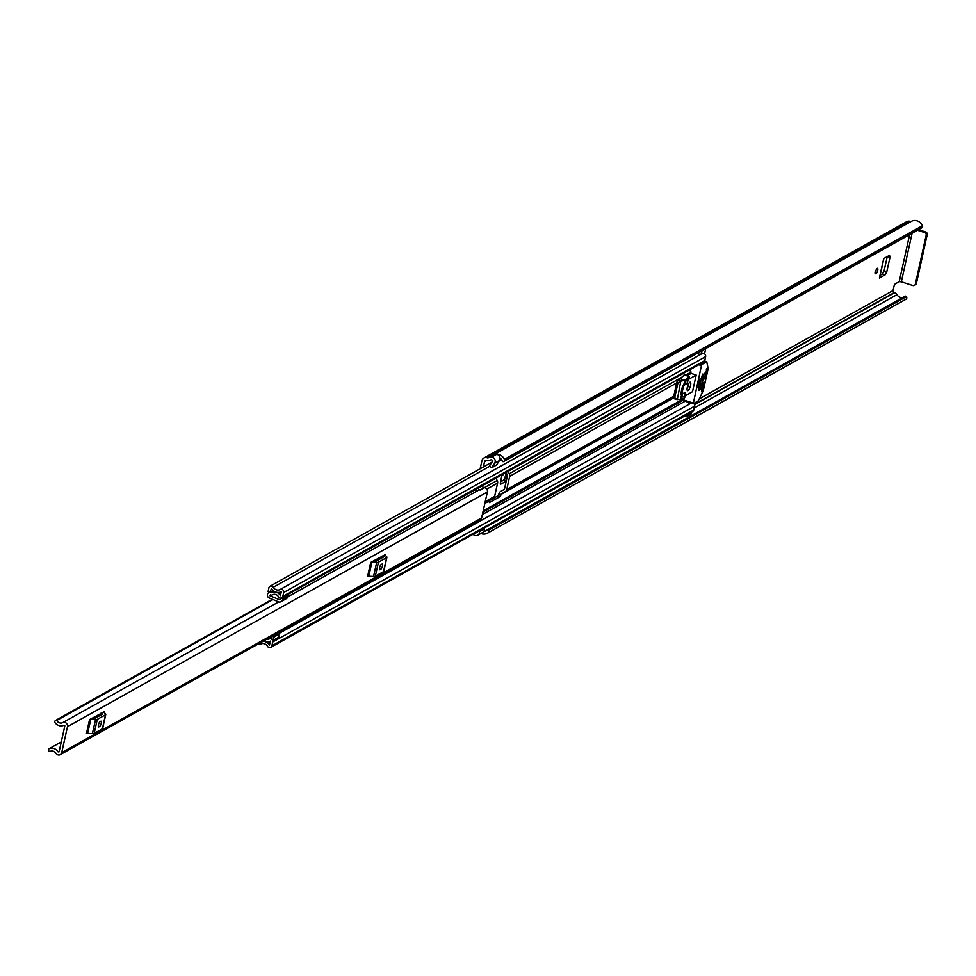 <?xml version="1.0" encoding="UTF-8"?>
<svg xmlns="http://www.w3.org/2000/svg" width="976" height="976" viewBox="0 0 976 976"><rect width="100%" height="100%" fill="white"/><g stroke="black" fill="none" stroke-linecap="round" stroke-linejoin="round"><path stroke-width="1.46" d="M887.294 256.59L889.966 257.371L886.806 271.609L884.085 270.803L882.499 273.975L880.12 275.305M884.085 270.803L887.233 256.627M503.543 480.229L504.141 480.473L505.666 477.484L505.068 477.24L503.543 480.229L500.371 481.998M505.068 477.24L506.141 472.762M480.155 468.761L481.949 460.684A4.563 4.148 60.8 0 1 487.036 457.768L487.488 457.915A1.11 1.013 -119.2 0 0 488.256 457.842L488.256 457.842A8.455 7.686 60.8 0 1 488.305 457.817A8.455 7.686 60.8 0 1 491.892 456.914L491.867 457.024A4.002 3.648 -119.2 0 1 494.625 463.271L491.697 467.736L489.44 466.003L492.355 461.55A1.11 1.013 60.8 0 0 491.257 459.806A5.563 5.063 60.8 0 0 489.684 460.355A4.002 3.648 -119.2 0 1 486.878 460.611L486.438 460.465A1.671 1.513 60.8 0 0 484.572 461.538L483.376 466.967M875.57 271.657A2.891 0.854 107.9 0 0 875.728 273.817A2.891 0.854 107.9 0 0 877.668 270.486A2.891 0.854 107.9 0 0 877.509 268.315A2.891 0.854 107.9 0 0 875.57 271.657M882.499 273.975L885.22 274.768L879.376 278.038A2.891 0.842 12.5 0 0 879.559 277.818A2.891 0.842 12.5 0 0 879.486 277.526M889.966 257.371L889.526 255.346L883.683 258.616L879.376 278.038M885.22 274.768L886.806 271.609M501.969 474.763L500.249 484.084M506.215 481.229L500.444 484.328M909.632 234.594L899.201 281.649L895.224 283.882A2.22 0.659 -72.1 0 0 893.955 286.407L893.028 290.555A1.671 1.513 -119.2 0 0 894.199 292.605L894.65 292.751A4.002 3.648 60.8 0 1 896.968 294.667A5.563 5.063 -119.2 0 0 902.922 297.436M491.697 467.736L496.528 465.027L499.444 460.574A4.002 3.648 -119.2 0 0 496.699 454.328L491.867 457.024M484.218 528.053L484.316 528.833A4.002 3.648 -119.2 0 1 482.571 532.518L477.74 535.226A4.002 3.648 -119.2 0 1 474.519 535.299L474.495 535.409A8.455 7.686 60.8 0 1 473.116 534.25M477.74 535.226A4.002 3.648 -119.2 0 0 479.484 531.542L479.387 530.749M476.739 532.225A1.11 1.013 60.8 0 1 475.715 532.798M483.84 531.261A5.563 5.063 -119.2 0 0 486.914 530.017L486.926 529.992A0.891 0.805 -119.2 0 1 487.073 529.883L905.13 296.204A0.891 0.805 60.8 0 1 906.155 296.423L906.35 296.643A1.671 1.513 60.8 0 1 906.192 299.046L488.134 532.737A1.671 1.513 -119.2 0 0 488.293 530.322L906.35 296.643M503.823 461.428A1.671 1.513 -119.2 0 0 504.397 459.367L922.454 225.688A1.671 1.513 60.8 0 1 921.881 227.75L503.823 461.428A1.671 1.513 -119.2 0 1 503.543 461.55L503.287 461.624A0.891 0.805 -119.2 0 1 502.225 461.026L502.213 460.989A5.563 5.063 -119.2 0 0 500.029 458.025M480.875 533.469A8.455 7.686 -119.2 0 0 487.414 533.189L905.472 299.51A8.455 7.686 -119.2 0 0 906.192 299.046M487.414 533.189A8.455 7.686 -119.2 0 0 488.134 532.737M504.397 459.367A8.455 7.686 -119.2 0 0 496.808 454.169L496.772 454.34M922.454 225.688A8.455 7.686 -119.2 0 0 911.279 221.381A8.455 7.686 -119.2 0 0 911.23 221.406A1.11 1.013 60.8 0 1 910.449 221.479L909.998 221.345A4.563 4.148 -119.2 0 0 906.838 221.613L483.864 458.049M491.892 456.914L496.808 454.169M921.881 227.75A1.671 1.513 60.8 0 1 921.6 227.872L504.067 461.258M487.244 529.822L904.984 296.301A0.891 0.805 60.8 0 1 905.13 296.204M906.155 296.423L488.293 530.322M899.201 281.649L901.324 281.808L912.096 233.215M918.489 229.641L925.638 231.946A2.22 2.025 60.8 0 1 927.2 234.679L916.379 283.516A2.22 2.025 60.8 0 1 915.439 284.797L914.39 285.382A2.22 2.025 -119.2 0 1 912.841 285.529L901.324 281.808M917.44 230.226L924.589 232.532L925.638 231.946M914.39 285.382A2.22 2.025 -119.2 0 0 915.329 284.101L916.379 283.516M927.2 234.679L926.151 235.265L915.329 284.101M926.151 235.265A2.22 2.025 -119.2 0 0 924.589 232.532M488.11 530.102A0.891 0.805 -119.2 0 0 487.073 529.883M504.141 480.473L506.227 481.168M506.654 473.653L504.287 480.375M505.666 477.484L506.605 473.567M501.835 475.397L503.348 474.556L501.64 476.3M503.348 474.556L503.933 473.165M61.708 752.667L67.466 726.693A3.453 3.135 -119.2 0 0 62.732 722.63A4.721 4.294 60.8 0 1 56.718 720.447L55.559 720.434A1.671 1.513 -119.2 0 0 55.168 722.874A7.613 6.93 60.8 0 0 64.074 725.192L64.843 725.839L59.085 751.813L58.145 751.923A7.613 6.93 60.8 0 0 49.471 748.555A1.671 1.513 -119.2 0 0 48.8 750.91L49.813 751.593A4.721 4.294 60.8 0 1 55.925 753.326A3.453 3.135 -119.2 0 0 61.708 752.667L481.619 517.951L487.378 491.977A3.453 3.135 -119.2 0 0 484.608 487.646L484.084 487.585A2.22 2.025 -119.2 0 1 482.156 485.841M89.548 719.58A2.672 0.769 -167.5 0 1 90.744 719.422L87.633 733.44A2.672 0.769 12.5 0 0 86.437 733.61L89.548 719.58L103.822 712.016M370.709 562.42A2.672 0.769 -167.5 0 1 371.905 562.261L368.794 576.279A2.672 0.769 12.5 0 0 367.598 576.45L370.709 562.42L384.983 554.856M474.421 490.159A4.721 4.294 60.8 0 0 478.411 490.269A3.453 3.135 -119.2 0 1 480.387 490.013L484.608 487.646M60.256 754.655L480.168 519.94A3.453 3.135 -119.2 0 0 481.619 517.951M475.788 489.403A5.209 4.734 -119.2 0 0 476.569 490.721M480.582 489.903L484.084 487.585M478.13 488.098A2.22 2.025 -119.2 0 0 480.058 489.842M91.537 718.47L94.66 718.507L102.858 713.932L101.943 712.651M99.662 726.449A2.782 0.83 107.9 0 0 101.138 723.692A2.782 0.83 107.9 0 0 101.089 721.203A2.782 0.83 107.9 0 0 100.809 721.252L100.003 721.703A2.782 0.83 107.9 0 0 98.527 724.46A2.782 0.83 107.9 0 0 98.576 726.949A2.782 0.83 107.9 0 0 98.857 726.9L99.662 726.449L98.271 725.998M102.529 728.096A4.002 1.159 -167.5 0 1 102.651 728.486A4.002 1.159 -167.5 0 1 102.382 728.804L105.481 714.774A4.002 1.159 12.5 0 0 105.762 714.469A4.002 1.159 12.5 0 0 105.567 713.981L103.871 712.077A2.672 0.769 -167.5 0 1 103.749 711.76A2.672 0.769 -167.5 0 1 103.92 711.553M90.744 719.422L95.502 719.605A4.002 1.159 12.5 0 0 97.283 719.361L94.172 733.379L102.382 728.804M94.172 733.379A4.002 1.159 -167.5 0 1 92.391 733.635L95.502 719.605M87.633 733.44L92.391 733.635M97.283 719.361L105.481 714.774M372.686 561.31L375.821 561.346L384.019 556.759L383.104 555.49M380.823 569.289A2.782 0.83 107.9 0 0 382.299 566.531A2.782 0.83 107.9 0 0 382.25 564.043A2.782 0.83 107.9 0 0 381.97 564.091L381.165 564.543A2.782 0.83 107.9 0 0 379.688 567.3A2.782 0.83 107.9 0 0 379.737 569.789A2.782 0.83 107.9 0 0 380.018 569.74L380.823 569.289L379.432 568.837M383.69 570.936A4.002 1.159 -167.5 0 1 383.812 571.326A4.002 1.159 -167.5 0 1 383.531 571.643L386.642 557.613A4.002 1.159 12.5 0 0 386.911 557.308A4.002 1.159 12.5 0 0 386.728 556.82L385.032 554.917A2.672 0.769 -167.5 0 1 384.898 554.588A2.672 0.769 -167.5 0 1 385.081 554.392M371.905 562.261L376.663 562.444A4.002 1.159 12.5 0 0 378.444 562.2L375.333 576.218L383.531 571.643M375.333 576.218A4.002 1.159 -167.5 0 1 373.552 576.462L376.663 562.444M368.794 576.279L373.552 576.462M378.444 562.2L386.642 557.613M507.935 471.432L509.265 473.75A3.453 3.135 60.8 0 1 509.679 476.325L506.727 489.623A3.453 3.135 60.8 0 1 505.312 491.599L501.676 493.685A1 0.915 -119.2 0 0 501.261 494.271L500.237 496.516L489.366 502.591L489.183 501.017A1 0.915 60.8 0 1 489.598 500.444L493.234 498.358A3.453 3.135 -119.2 0 0 494.649 496.369L497.601 483.071A3.453 3.135 -119.2 0 0 497.187 480.497L495.869 478.179M489.379 500.627L498.004 495.796L499.041 493.551A3.453 3.135 -119.2 0 1 500.456 491.562L504.092 489.476A1 0.915 60.8 0 0 504.507 488.903L507.459 475.605A1 0.915 60.8 0 0 507.337 474.861L505.995 472.518M270.34 594.909L270.681 595.006A2.562 2.33 -119.2 0 0 272.499 594.835A4.612 4.197 60.8 0 1 278.477 596.763A2.562 2.33 -119.2 0 0 282.833 596.373L283.699 592.481A2.562 2.33 -119.2 0 0 280.136 589.492A5.453 4.953 60.8 0 1 273.256 587.271A2.562 2.33 -119.2 0 0 268.937 587.711L268.071 591.651L270.291 592.371L273.304 590.687M281.759 601.216L282.991 598.874L288.14 595.994L286.92 598.325L280.856 601.741A3.001 2.733 -119.2 0 0 280.856 601.741A3.001 2.733 -119.2 0 1 278.502 601.85L269.156 597.91A2.782 2.525 -119.2 0 1 267.424 594.579L267.461 594.421A2.891 2.635 60.8 0 1 270.681 592.566L271.255 592.725A7.064 6.429 60.8 0 1 271.377 592.652A7.064 6.429 60.8 0 1 280.429 595.677L281.32 591.627A7.893 7.186 60.8 0 1 271.352 588.406L270.291 592.371M258.298 643.965A2.562 2.33 -119.2 0 0 260.665 644.099A5.453 4.953 60.8 0 1 267.546 646.319A2.562 2.33 -119.2 0 0 271.865 645.868L272.731 641.976A2.562 2.33 -119.2 0 0 269.12 639.012A4.612 4.197 60.8 0 1 266.338 639.463M690.313 402.929L688.934 403.698A4.612 4.197 -119.2 0 0 690.874 403.259M691.032 403.173A2.562 2.33 60.8 0 1 691.045 403.161L278.624 633.692L691.032 403.173M693.814 403.552A2.562 2.33 60.8 0 1 694.644 406.126L693.777 410.03A2.562 2.33 60.8 0 1 692.704 411.506L270.791 647.356M697.096 353.397A5.453 4.953 -119.2 0 0 702.061 353.641A2.562 2.33 60.8 0 1 705.624 356.63L704.757 360.534A2.562 2.33 60.8 0 1 703.684 362.011L281.759 597.861M278.123 632.875A3.001 2.733 60.8 0 1 278.38 633.253L279.051 637.023L273.085 640.366L270.852 636.95M284.004 596.604L279.197 599.63L269.852 595.689L270.95 595.079M691.618 412.116L691.289 413.604A1.11 1.013 60.8 0 1 690.825 414.251L687.202 416.276A1.11 1.013 -119.2 0 0 687.665 415.63L691.289 413.604M705.709 348.578L704.538 353.861M263.313 641.159A7.893 7.186 60.8 0 1 269.449 645.173L270.352 641.122A7.064 6.429 60.8 0 1 270.242 641.183A7.064 6.429 60.8 0 1 263.776 640.903M279.197 599.63L282.479 597.983L282.991 598.874M286.005 598.849A3.001 2.733 60.8 0 1 285.98 598.874A3.001 2.733 60.8 0 1 285.956 598.886L286.92 598.325M288.14 595.994L287.627 595.104L282.479 597.983M273.902 639.902L273.219 636.132A3.001 2.733 -119.2 0 0 272.975 635.754M279.051 637.023L273.085 640.366M273.805 637.145L278.953 634.254M702.086 350.604L701.341 353.959M687.202 416.276A1.11 1.013 -119.2 0 1 686.433 416.337L685.921 416.179A3.331 3.038 60.8 0 1 685.091 415.764M687.995 414.141L687.665 415.63M683.468 385.325L682.59 385.813L680.626 394.646L681.516 394.158M698.401 388.106L699.28 387.606L701.244 378.773L700.353 379.274L698.401 388.106M687.311 387.313A4.453 1.318 107.9 0 0 687.555 390.644A4.453 1.318 107.9 0 0 690.532 385.52A4.453 1.318 107.9 0 0 690.288 382.177A4.453 1.318 107.9 0 0 687.311 387.313M687.092 388.594A4.453 1.318 107.9 0 0 688.507 384.861A4.453 1.318 107.9 0 0 688.714 383.58M706.392 369.489L707.002 369.684L706.685 368.83M706.722 361.754L708.173 368.599L703.293 390.595L698.328 400.77L693.192 403.857L701.427 365.622L702.061 364.365L706.722 361.754L704.574 361.059M701.817 390.083L702.476 390.302L704.269 382.238L703.464 382.69L701.451 391.791L702.342 390.705L701.732 390.498M676.392 399.306L673.94 398.525A2.22 0.659 -72.1 0 1 673.721 398.562A2.22 0.659 -72.1 0 1 673.599 396.89L676.819 382.348L678.003 382.726L681.455 380.908L684.749 380.555L680.601 399.257L693.119 403.783M701.11 379.786L701.768 379.993L702.549 374.101L700.963 380.445M698.926 389.656L699.585 389.863L700.353 383.971L698.779 390.315M700.536 388.753L701.195 388.96L704.16 373.198L700.39 389.412M704.465 378.944L706.831 368.879M704.526 377.871L704.867 378.712M707.002 369.684L706.319 369.806M689.788 369.782L691.142 373.43L696.193 375.065L689.154 379.005L689.105 376.516L685.152 380.323L680.101 378.7L684.347 374.979M681.004 399.025L684.139 398.879L685.469 395.622L692.509 391.693L696.193 375.065M701.768 379.993L701.451 380.628M699.585 389.863L699.267 390.498M701.195 388.96L700.878 389.595M705.184 378.09L706.978 370.026M676.819 382.348A2.22 0.659 -72.1 0 1 678.088 379.823L680.101 378.7M687.067 375.711L691.142 373.43M680.784 381.14L677.307 399.611L673.599 396.89M680.601 399.257L677.307 399.611M684.286 396.964L685.323 392.291L682.505 393.865L681.809 396.988L684.286 396.964L681.98 396.219M688.312 378.786L685.152 381.921L684.457 385.032L687.275 383.458L688.312 378.786M699.694 379.176L697.767 387.85M684.981 382.714L687.275 383.458M486.475 460.477L484.572 461.538M893.028 290.555L699.28 398.867M499.444 460.574L494.625 463.271M896.968 294.667L694.229 407.992M894.65 292.751L694.534 404.613M894.199 292.605L694.387 404.308M911.23 221.406L488.354 457.781M910.449 221.479L487.488 457.915M909.998 221.345L487.036 457.768M484.316 528.833L479.484 531.542M506.983 477.728L505.849 477.264M487.378 491.977L67.466 726.693M273.024 599.545L56.718 720.447M478.411 490.269L287.676 596.897M278.685 601.911L62.732 722.63M61.268 741.955L49.471 748.555M59.194 751.337L58.145 751.923M56.01 720.19L272.365 599.264L55.559 720.434M100.406 715.298L100.857 713.261M381.567 558.138L382.019 556.1M497.601 483.071L486.792 489.122M494.649 496.369L485.231 501.64M489.183 501.017L484.828 503.445M681.37 400.038L483.205 510.814M673.477 398.001L501.261 494.271M489.598 500.444L484.926 503.055M493.234 498.358L484.938 502.994M497.187 480.497L484.438 487.634M676.685 382.97L509.679 476.325M673.733 396.268L506.727 489.623M673.477 397.647L501.676 493.685M673.489 397.598L505.312 491.599M691.118 372.1L685.53 375.223M681.175 377.651L509.265 473.75M702.061 353.641L280.136 589.492M501.566 459.647L499.187 460.977M489.757 466.247L273.256 587.271M693.777 410.03L271.865 645.868M694.644 406.126L272.731 641.976M685.054 401.234L482.376 514.523M682.688 400.465L482.913 512.132M682.187 400.306L483.022 511.631M705.624 356.63L283.699 592.481M704.757 360.534L282.833 596.373M273.963 591.175L271.182 592.725M273.622 590.919L270.681 592.566M273.219 636.132L278.38 633.253M498.956 493.905L501.176 494.625M500.237 496.516L498.004 495.796M698.767 364.768L701.427 365.622M702.061 364.365L700.426 363.828M693.131 403.027L681.004 399.111M684.054 374.882L689.105 376.516M681.455 380.908L678.088 379.823M674.77 397.269L678.003 382.726M911.279 221.381L488.305 457.817M879.559 277.818L883.841 258.518M61.281 741.931L49.276 748.641M272.341 599.252L55.522 720.447M99.942 715.554L100.394 713.529M105.762 714.469L102.651 728.486M381.091 558.394L381.543 556.357M386.911 557.308L383.812 571.326M491.941 462.173L270.023 586.234M269.693 592.176L268.668 592.737M706.831 361.73L704.599 361.01M693.192 403.857L681.065 399.94M689.3 376.431L684.249 374.796M676.832 399.562L673.721 398.562"/></g></svg>
